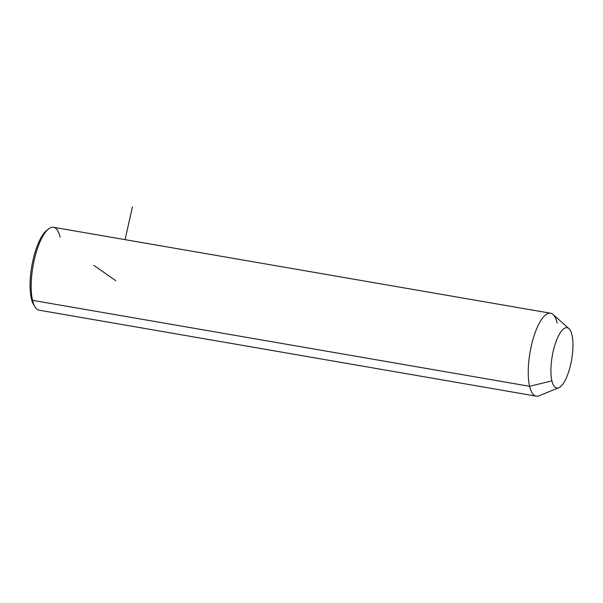 <?xml version="1.0" encoding="UTF-8"?>
<svg xmlns="http://www.w3.org/2000/svg" width="603" height="603" viewBox="0 0 603 603"><rect width="100%" height="100%" fill="white"/><g stroke="black" fill="none" stroke-linecap="round" stroke-linejoin="round"><path stroke-width="0.9" d="M558.732 387.782L538.992 395.787A42.082 13.56 -80.2 0 1 529.6 386.289L551.903 380.877A30.602 9.859 99.8 0 0 558.732 387.782A30.602 9.859 99.8 0 0 570.242 366.285A30.602 9.859 99.8 0 0 571.968 334.899A30.602 9.859 99.8 0 0 568.961 328.65A30.602 9.859 99.8 0 0 555.227 343.951A30.602 9.859 99.8 0 0 551.903 380.877L529.6 386.289A42.082 13.56 -80.2 0 1 534.168 335.517A42.082 13.56 -80.2 0 1 553.049 314.48L568.961 328.65M571.968 334.899A30.602 9.859 -80.2 0 1 566.519 377.478A30.602 9.859 -80.2 0 1 551.903 380.877A30.602 9.859 -80.2 0 1 557.36 338.298A30.602 9.859 -80.2 0 1 571.968 334.899M47.562 229.803A40.167 12.942 99.8 0 0 33.255 259.019A40.167 12.942 99.8 0 0 31.371 298.598L32.532 300.339A42.082 13.56 -80.2 0 1 35.954 253.305A42.082 13.56 -80.2 0 1 53.494 227.271L550.569 313.221A42.082 13.56 99.8 0 0 533.022 339.248A42.082 13.56 99.8 0 0 529.6 386.289L32.532 300.339L529.6 386.289A42.082 13.56 99.8 0 0 536.225 396.148L39.157 310.198A42.082 13.56 -80.2 0 1 32.532 300.339A42.082 13.56 99.8 0 0 35.034 306.935L33.76 304.892A40.167 12.942 -80.2 0 1 31.371 298.598A40.167 12.942 99.8 0 0 34.416 305.827M557.195 323.072A42.082 13.56 99.8 0 0 550.569 313.221M32.532 300.339L31.371 298.598A40.167 12.942 -80.2 0 1 32.961 260.277A40.167 12.942 -80.2 0 1 46.635 230.459L48.519 228.967A42.082 13.56 99.8 0 0 34.198 260.202A42.082 13.56 99.8 0 0 32.532 300.339M60.119 237.13A42.082 13.56 99.8 0 0 48.519 228.967M125.092 239.655L132.426 206.852M115.904 280.764L93.834 265.343"/></g></svg>
